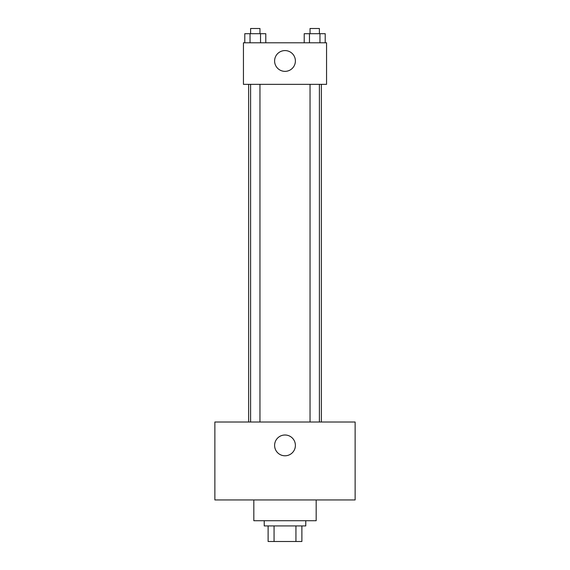 <?xml version="1.0" encoding="UTF-8"?>
<svg xmlns="http://www.w3.org/2000/svg" width="570" height="570" viewBox="0 0 570 570"><rect width="100%" height="100%" fill="white"/><g stroke="black" fill="none" stroke-linecap="round" stroke-linejoin="round"><path stroke-width="0.85" d="M295.937 525.918L295.937 541.5L268.114 541.5L268.114 525.918M295.937 541.5L301.886 541.5L301.886 525.918L301.886 541.5M305.777 520.724L305.777 525.918L264.224 525.918L264.224 520.724M274.063 525.918L274.063 541.5M253.828 499.94L253.828 520.724L316.172 520.724L316.172 499.94M355.131 499.94L214.869 499.94L214.869 422.014L355.131 422.014L355.131 499.94M285 435.003A10.388 10.388 0 0 1 293.999 450.592A10.388 10.388 0 0 1 276.001 450.592A10.388 10.388 0 0 1 285 435.003M321.366 84.346L321.366 422.014M310.037 422.014L310.037 84.346M259.963 84.346L259.963 422.014M326.56 84.346L243.44 84.346L243.44 42.786L326.56 42.786L326.56 84.346M295.388 60.969A10.388 10.388 0 0 1 279.806 69.968A10.388 10.388 0 0 1 279.806 51.97A10.388 10.388 0 0 1 295.388 60.969M325.214 42.786L325.214 33.694L304.216 33.694L304.216 42.786M319.962 33.694L319.962 42.786M309.467 33.694L309.467 42.786M310.037 33.694L310.037 28.5L319.392 28.5L319.392 33.694M265.784 42.786L265.784 33.694L244.787 33.694L244.787 42.786M260.533 33.694L260.533 42.786M250.038 33.694L250.038 42.786M250.608 33.694L250.608 28.5L259.963 28.5L259.963 33.694M248.634 84.346L248.634 422.014M319.392 422.014L319.392 84.346M250.608 84.346L250.608 422.014"/></g></svg>

